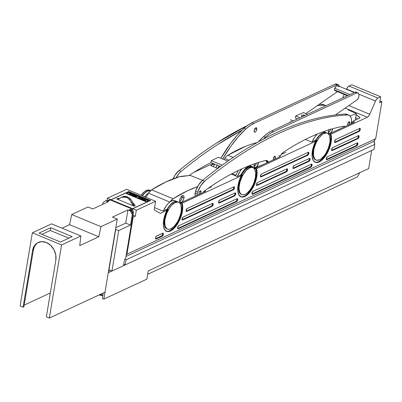<?xml version="1.0" encoding="UTF-8"?>
<svg xmlns="http://www.w3.org/2000/svg" width="402" height="402" viewBox="0 0 402 402"><rect width="100%" height="100%" fill="white"/><g stroke="black" fill="none" stroke-linecap="round" stroke-linejoin="round"><path stroke-width="0.6" d="M357.192 177.051L147.66 274.33L357.192 177.051L359.84 172.684L357.192 177.051M146.851 279.159L103.847 299.123L102.354 298.505L103.847 299.123L146.851 279.159L148.227 270.928L368.669 168.584L371.699 150.474L368.669 168.584L148.227 270.928L146.851 279.159M102.907 295.204L100.606 294.249L102.907 295.204M110.46 270.445L108.495 271.355L110.46 270.445M108.254 272.777L371.699 150.474L108.254 272.777L103.847 299.123L108.254 272.777M103.274 293.013L102.354 298.505L103.274 293.013M99.937 294.56A15.191 6.04 9.5 0 0 102.078 294.862A15.191 6.04 -170.5 0 1 99.937 294.56M99.038 294.978L102.857 295.495M212.904 164.056L212.306 163.805L193.87 172.368L212.306 163.805L212.904 164.056L213.608 163.725L212.904 164.056M155.549 238.758A1.638 0.754 112.5 0 0 155.569 238.748L156.167 238.994L155.569 238.748L161.599 235.949L162.192 236.195L161.599 235.949A1.638 0.754 112.5 0 0 162.75 234.044L163.348 234.296A1.638 0.754 -67.5 0 1 162.192 236.195L156.167 238.994A1.638 0.754 -67.5 0 1 155.785 239.024A1.638 0.754 -67.5 0 1 155.589 237.577A1.638 0.754 -67.5 0 1 156.659 236.029L162.689 233.23L163.257 233.366L163.348 234.296L162.192 236.195L156.167 238.994L155.599 238.858L155.509 237.934L156.298 236.306L162.689 233.23A1.638 0.754 -67.5 0 1 163.071 233.2A1.638 0.754 -67.5 0 1 163.348 234.296L162.75 234.044A1.638 0.754 112.5 0 0 162.709 233.22M186.106 211.206A1.638 0.754 112.5 0 0 186.126 211.196L186.724 211.442L186.126 211.196L232.748 189.553L233.341 189.799L232.748 189.553A1.638 0.754 112.5 0 0 233.899 187.649L234.497 187.9A1.638 0.754 -67.5 0 1 233.341 189.799L186.724 211.442A1.638 0.754 -67.5 0 1 186.342 211.472A1.638 0.754 -67.5 0 1 186.146 210.03A1.638 0.754 -67.5 0 1 187.221 208.477L233.838 186.835L234.406 186.97L234.497 187.9L233.341 189.799L186.724 211.442L186.156 211.306L186.066 210.382L187.221 208.477L233.838 186.835A1.638 0.754 -67.5 0 1 234.22 186.804A1.638 0.754 -67.5 0 1 234.497 187.9L233.899 187.649A1.638 0.754 112.5 0 0 233.858 186.824M218.653 202.779A1.638 0.754 112.5 0 0 218.673 202.769L219.271 203.015L218.673 202.769L233.944 195.679L234.542 195.925L233.944 195.679A1.638 0.754 112.5 0 0 235.1 193.774L235.693 194.025A1.638 0.754 -67.5 0 1 234.542 195.925L219.271 203.015A1.638 0.754 -67.5 0 1 218.889 203.045A1.638 0.754 -67.5 0 1 218.693 201.598A1.638 0.754 -67.5 0 1 219.768 200.05L235.039 192.96L235.607 193.096L235.693 194.025L234.542 195.925L219.271 203.015L218.703 202.879L218.613 201.955L219.768 200.05L235.039 192.96A1.638 0.754 -67.5 0 1 235.416 192.93A1.638 0.754 -67.5 0 1 235.693 194.025L235.1 193.774A1.638 0.754 112.5 0 0 235.059 192.95M182.081 219.758A1.638 0.754 112.5 0 0 182.101 219.748L182.699 219.994L182.101 219.748L211.437 206.125L212.035 206.372L211.437 206.125A1.638 0.754 112.5 0 0 212.593 204.226L213.191 204.472A1.638 0.754 -67.5 0 1 212.035 206.372L182.699 219.994A1.638 0.754 -67.5 0 1 182.317 220.025A1.638 0.754 -67.5 0 1 182.121 218.577A1.638 0.754 -67.5 0 1 183.191 217.03L212.532 203.412L213.1 203.548L213.191 204.472L212.035 206.372L182.699 219.994L182.131 219.859L182.041 218.934L183.191 217.03L212.532 203.412A1.638 0.754 -67.5 0 1 212.909 203.377A1.638 0.754 -67.5 0 1 213.191 204.472L212.593 204.226A1.638 0.754 112.5 0 0 212.552 203.402M177.654 228.492A1.638 0.754 112.5 0 0 177.674 228.487L178.272 228.733L177.674 228.487L235.949 201.432L236.547 201.678L235.949 201.432A1.638 0.754 112.5 0 0 237.1 199.528L237.698 199.774A1.638 0.754 -67.5 0 1 236.547 201.678L178.272 228.733A1.638 0.754 -67.5 0 1 177.89 228.763A1.638 0.754 -67.5 0 1 177.694 227.316A1.638 0.754 -67.5 0 1 178.764 225.768L237.039 198.714L237.607 198.849L237.698 199.774L236.547 201.678L178.272 228.733L177.704 228.592L177.614 227.668L178.764 225.768L237.039 198.714A1.638 0.754 -67.5 0 1 237.421 198.683A1.638 0.754 -67.5 0 1 237.698 199.774L237.1 199.528A1.638 0.754 112.5 0 0 237.059 198.704M260.456 176.689A1.638 0.754 112.5 0 0 260.476 176.679L261.074 176.925L260.476 176.679L307.098 155.031L307.696 155.283L307.098 155.031A1.638 0.754 112.5 0 0 308.249 153.132L308.847 153.378A1.638 0.754 -67.5 0 1 307.696 155.283L261.074 176.925A1.638 0.754 -67.5 0 1 260.697 176.955A1.638 0.754 -67.5 0 1 260.501 175.508A1.638 0.754 -67.5 0 1 261.571 173.96L308.188 152.318L308.756 152.453L308.847 153.378L307.696 155.283L261.074 176.925L260.506 176.79L260.416 175.865L261.571 173.96L308.188 152.318A1.638 0.754 -67.5 0 1 308.57 152.288A1.638 0.754 -67.5 0 1 308.847 153.378L308.249 153.132A1.638 0.754 112.5 0 0 308.208 152.308M293.003 168.257A1.638 0.754 112.5 0 0 293.023 168.247L293.621 168.498L293.023 168.247L308.299 161.162L308.892 161.408L308.299 161.162A1.638 0.754 112.5 0 0 309.45 159.257L310.048 159.504A1.638 0.754 -67.5 0 1 308.892 161.408L293.621 168.498A1.638 0.754 -67.5 0 1 293.244 168.528A1.638 0.754 -67.5 0 1 293.048 167.081A1.638 0.754 -67.5 0 1 294.118 165.534L309.389 158.443L309.957 158.579L310.048 159.504L308.892 161.408L293.621 168.498L293.053 168.358L292.963 167.433L294.118 165.534L309.389 158.443A1.638 0.754 -67.5 0 1 309.766 158.413A1.638 0.754 -67.5 0 1 310.048 159.504L309.45 159.257A1.638 0.754 112.5 0 0 309.409 158.433M256.431 185.237A1.638 0.754 112.5 0 0 256.451 185.227L257.049 185.478L256.451 185.227L285.792 171.609L286.385 171.855L285.792 171.609A1.638 0.754 112.5 0 0 286.943 169.704L287.541 169.956A1.638 0.754 -67.5 0 1 286.385 171.855L257.049 185.478A1.638 0.754 -67.5 0 1 256.672 185.508A1.638 0.754 -67.5 0 1 256.476 184.061A1.638 0.754 -67.5 0 1 257.546 182.513L286.882 168.89L287.45 169.031L287.541 169.956L286.385 171.855L257.049 185.478L256.481 185.337L256.391 184.412L257.546 182.513L286.882 168.89A1.638 0.754 -67.5 0 1 287.264 168.86A1.638 0.754 -67.5 0 1 287.541 169.956L286.943 169.704A1.638 0.754 112.5 0 0 286.902 168.88M326.354 159.458A1.638 0.754 112.5 0 0 326.374 159.448L326.972 159.694L326.374 159.448L356.117 145.64L356.715 145.891L356.117 145.64A1.638 0.754 112.5 0 0 357.267 143.74L357.865 143.986A1.638 0.754 -67.5 0 1 356.715 145.891L326.972 159.694A1.638 0.754 -67.5 0 1 326.595 159.725A1.638 0.754 -67.5 0 1 326.399 158.282A1.638 0.754 -67.5 0 1 327.469 156.73L357.207 142.926L357.775 143.062L357.865 143.986L356.715 145.891L326.972 159.694L326.404 159.559L326.313 158.634L327.469 156.73L357.207 142.926A1.638 0.754 -67.5 0 1 357.589 142.896A1.638 0.754 -67.5 0 1 357.865 143.986L357.267 143.74A1.638 0.754 112.5 0 0 357.227 142.916M314.947 162.157A16.959 7.814 112.5 0 0 330.514 142.037L331.107 142.283A16.959 7.814 -67.5 0 1 315.253 162.297A16.959 7.814 -67.5 0 1 312.379 150.981L313.605 146.107L315.6 141.283L315.002 141.037L316.706 140.248A14.557 6.708 112.5 0 0 313.108 150.117L313.706 150.363A14.557 6.708 -67.5 0 1 327.318 133.183A14.557 6.708 -67.5 0 1 329.781 142.901L330.057 140.404L329.65 136.213L328.987 134.68L328.042 133.605L326.856 133.032L323.947 133.459L322.339 134.439L319.113 137.75L316.284 142.419L314.289 147.72L313.706 150.363L313.475 155.122L314.5 158.584L315.444 159.659L316.63 160.232L319.54 159.805L321.153 158.825L324.379 155.514L325.871 153.308L328.328 148.227L329.781 142.901A14.557 6.708 -67.5 0 1 316.173 160.081A14.557 6.708 -67.5 0 1 313.706 150.363L313.108 150.117A14.557 6.708 112.5 0 0 315.575 159.835A14.557 6.708 112.5 0 0 315.877 159.941M315.193 162.227L316.801 162.282L318.58 161.73L320.454 160.589L324.213 156.73L327.509 151.298L329.831 145.117L330.514 142.037A16.959 7.814 112.5 0 0 330.268 133.951L330.866 134.198A16.959 7.814 -67.5 0 1 331.107 142.283L330.514 142.037L330.851 137.574L330.268 133.951L330.866 134.198L367.302 117.278L345.177 108.113L367.302 117.278L330.866 134.198L331.444 137.826L331.107 142.283L329.414 148.489L326.55 154.408L322.957 159.147L319.178 161.976L315.786 162.473L313.309 160.559L312.113 156.524L312.379 150.981A16.959 7.814 -67.5 0 1 315.6 141.283L256.516 168.714A16.959 7.814 -67.5 0 1 256.757 176.805A16.959 7.814 -67.5 0 1 240.898 196.819A16.959 7.814 -67.5 0 1 238.029 185.498L239.255 180.624L241.25 175.8L240.652 175.553L242.356 174.764A14.557 6.708 112.5 0 0 238.758 184.634L239.356 184.88A14.557 6.708 -67.5 0 1 252.969 167.699A14.557 6.708 -67.5 0 1 255.431 177.418L255.662 172.659L254.637 169.197L253.692 168.121L252.506 167.554L251.124 167.503L249.597 167.976L246.356 170.408L243.27 174.473L241.934 176.935L239.939 182.242L239.079 187.382L239.125 189.638L240.15 193.106L241.094 194.176L242.28 194.749L243.662 194.799L245.19 194.322L246.798 193.342L250.024 190.03L252.853 185.367L253.979 182.744L255.431 177.418A14.557 6.708 -67.5 0 1 241.818 194.598A14.557 6.708 -67.5 0 1 239.356 184.88L238.758 184.634A14.557 6.708 112.5 0 0 241.225 194.352A14.557 6.708 112.5 0 0 241.527 194.457M166.247 231.195A16.959 7.814 112.5 0 0 181.81 211.075L182.407 211.321A16.959 7.814 -67.5 0 1 166.549 231.336A16.959 7.814 -67.5 0 1 163.679 220.015L164.905 215.14L166.9 210.321L166.302 210.07L168.006 209.281A14.557 6.708 112.5 0 0 164.408 219.15L165.006 219.402A14.557 6.708 -67.5 0 1 178.614 202.221A14.557 6.708 -67.5 0 1 181.081 211.934L181.357 209.437L180.95 205.246L180.287 203.713L179.342 202.643L178.156 202.07L175.247 202.497L172.006 204.925L170.408 206.789L168.915 208.99L166.458 214.075L165.006 219.402L164.73 221.899L165.137 226.09L166.745 228.693L167.93 229.266L169.312 229.316L170.84 228.838L174.081 226.411L177.166 222.346L178.503 219.884L180.498 214.578L181.081 211.934A14.557 6.708 -67.5 0 1 167.468 229.115A14.557 6.708 -67.5 0 1 165.006 219.402L164.408 219.15A14.557 6.708 112.5 0 0 166.875 228.869A14.557 6.708 112.5 0 0 167.177 228.979M166.488 231.261L168.101 231.321L169.88 230.768L173.659 227.934L175.513 225.763L177.252 223.2L180.116 217.276L181.81 211.075A16.959 7.814 112.5 0 0 181.568 202.985L182.161 203.231A16.959 7.814 -67.5 0 1 182.407 211.321L181.81 211.075L182.146 206.613L181.568 202.985L182.161 203.231L241.25 175.8L182.161 203.231L182.744 206.859L182.407 211.321L180.709 217.522L177.85 223.447L174.252 228.18L170.473 231.014L167.086 231.512L164.604 229.592L163.408 225.557L163.679 220.015A16.959 7.814 -67.5 0 1 166.9 210.321L160.338 213.367L166.9 210.321L166.302 210.07L168.006 209.281L167.408 209.035L168.006 209.281L164.951 216.663L164.132 221.653L164.177 223.909L165.202 227.376L166.147 228.447L167.332 229.019M240.597 196.678A16.959 7.814 112.5 0 0 256.159 176.553L256.757 176.805L256.159 176.553A16.959 7.814 112.5 0 0 255.918 168.468L256.516 168.714L315.6 141.283L315.002 141.037L316.706 140.248L316.108 139.996L316.706 140.248L313.655 147.624L312.836 152.614L313.238 156.805L314.851 159.413L316.037 159.981M252.004 193.975A1.638 0.754 112.5 0 0 252.024 193.965L252.622 194.216L252.024 193.965L310.299 166.91L310.897 167.157L310.299 166.91A1.638 0.754 112.5 0 0 311.449 165.011L312.047 165.257A1.638 0.754 -67.5 0 1 310.897 167.157L252.622 194.216A1.638 0.754 -67.5 0 1 252.24 194.246A1.638 0.754 -67.5 0 1 252.044 192.799A1.638 0.754 -67.5 0 1 253.119 191.251L311.394 164.197L311.957 164.333L312.047 165.257L310.897 167.157L252.622 194.216L252.054 194.076L251.964 193.151L253.119 191.251L311.394 164.197A1.638 0.754 -67.5 0 1 311.771 164.162A1.638 0.754 -67.5 0 1 312.047 165.257L311.449 165.011A1.638 0.754 112.5 0 0 311.414 164.187M334.605 142.263A1.638 0.754 112.5 0 0 334.63 142.253L335.223 142.499L334.63 142.253L358.539 131.152L359.137 131.399L358.539 131.152A1.638 0.754 112.5 0 0 359.695 129.248L360.287 129.494A1.638 0.754 -67.5 0 1 359.137 131.399L335.223 142.499A1.638 0.754 -67.5 0 1 334.846 142.529A1.638 0.754 -67.5 0 1 334.65 141.087A1.638 0.754 -67.5 0 1 335.72 139.534L359.634 128.434L360.202 128.57L360.287 129.494L359.137 131.399L335.223 142.499L334.655 142.363L334.57 141.439L335.72 139.534L359.634 128.434A1.638 0.754 -67.5 0 1 360.011 128.404A1.638 0.754 -67.5 0 1 360.287 129.494L359.695 129.248A1.638 0.754 112.5 0 0 359.654 128.424M331.585 150.348A1.638 0.754 112.5 0 0 331.605 150.338L332.203 150.584L331.605 150.338L357.328 138.399L357.926 138.645L357.328 138.399A1.638 0.754 112.5 0 0 358.478 136.494L359.076 136.74A1.638 0.754 -67.5 0 1 357.926 138.645L332.203 150.584A1.638 0.754 -67.5 0 1 331.826 150.614A1.638 0.754 -67.5 0 1 331.63 149.172A1.638 0.754 -67.5 0 1 332.7 147.619L358.418 135.68L358.986 135.816L359.076 136.74L357.926 138.645L332.203 150.584L331.635 150.448L331.544 149.524L332.7 147.619L358.418 135.68A1.638 0.754 -67.5 0 1 358.8 135.65A1.638 0.754 -67.5 0 1 359.076 136.74L358.478 136.494A1.638 0.754 112.5 0 0 358.443 135.67M126.263 254.878A4.914 3.899 65.1 0 1 126.931 254.205L375.704 138.71A4.914 3.899 -114.9 0 0 374.307 141.157L126.002 256.436L374.307 141.157L374.759 144.378L373.91 149.449L374.759 144.378L125.982 259.873L125.133 264.943L373.91 149.449L125.133 264.943L125.982 259.873L125.61 258.767M210.934 186.417A25.477 10.135 -170.5 0 1 211.387 186.885L207.955 188.478L211.387 186.885L210.934 186.417M356.122 114.691A25.477 10.135 -170.5 0 1 360.091 117.851L353.257 121.022L354.463 122.193L328.635 134.183L354.463 122.193L353.257 121.022L352.946 122.896L353.257 121.022L360.091 117.851L356.122 114.691M326.042 132.655A14.557 6.708 -67.5 0 0 325.977 132.625A14.557 6.708 -67.5 0 0 315.856 140.117L319.404 135.293L321.831 133.318L324.143 132.424L326.133 132.695A14.557 6.708 112.5 0 0 316.108 139.996L319.329 135.585L322.756 132.967L325.811 132.58M251.692 167.177A14.557 6.708 -67.5 0 0 251.622 167.147A14.557 6.708 -67.5 0 0 241.507 174.634L245.049 169.81L247.481 167.835L249.793 166.946L251.783 167.217A14.557 6.708 112.5 0 0 241.758 174.518L242.356 174.764L241.758 174.518L244.979 170.106L248.406 167.483L251.456 167.096M177.342 201.693A14.557 6.708 -67.5 0 0 177.272 201.663A14.557 6.708 -67.5 0 0 167.157 209.151L170.699 204.327L173.131 202.352L175.438 201.462L177.428 201.734A14.557 6.708 112.5 0 0 167.408 209.035L170.624 204.623L174.056 202L177.106 201.613M142.308 195.764A14.557 6.708 -67.5 0 1 150.599 190.623L147.499 190.995L144.072 193.618L142.308 195.764M150.866 190.719L149.675 190.226A14.557 6.708 112.5 0 0 141.117 195.272L144.695 191.483L147.83 190.025L149.212 190.076M214.206 163.976L210.743 165.579L214.206 163.976M254.285 168.699L280.109 156.71L254.285 168.699M311.65 142.067L316.108 139.996L311.65 142.067L305.359 139.459L311.65 142.067M162.951 211.105L167.408 209.035L162.951 211.105L154.559 207.628L162.951 211.105M179.935 203.221L205.759 191.231L179.935 203.221M237.301 176.589L241.758 174.518L237.301 176.589L231.245 174.076L237.301 176.589M126.022 255.25L126.931 254.205L375.704 138.71L381.9 101.696L379.689 102.721L380.684 96.792L351.74 84.797L380.684 96.792L377.965 98.053L349.026 86.058L377.965 98.053L376.654 99.168L375.518 101.068L358.865 94.168L375.518 101.068L369.75 114.263L348.805 105.585L369.75 114.263L375.518 101.068A4.367 2.015 -67.5 0 1 377.965 98.053L380.684 96.792L379.689 102.721L381.9 101.696L379.996 100.907L381.9 101.696L375.704 138.71L374.795 139.75L374.307 141.157A4.914 3.899 -114.9 0 0 374.759 144.378L125.982 259.873A4.914 3.899 65.1 0 1 125.615 258.767M128.821 191.588L150.634 200.447L132.745 208.754L132.504 210.206L132.745 208.754L136.328 210.236L132.745 208.754L150.634 200.447L128.821 191.588M205.06 190.548L205.759 191.231L205.06 190.548M180.222 203.613L181.568 202.985L180.222 203.613M217.688 168.458L210.743 165.579L217.688 168.458M285.742 152.368L281.31 154.423L285.742 152.368M278.908 155.539L280.109 156.71L278.908 155.539M240.838 196.744L242.451 196.804L244.23 196.251L246.104 195.106L248.009 193.417L251.602 188.679L254.466 182.759L256.159 176.553L256.496 172.096L255.918 168.468L254.572 169.091L255.918 168.468L256.516 168.714L257.094 172.342L256.757 176.805L255.064 183.005L252.2 188.93L248.607 193.663L244.823 196.498L241.436 196.99L238.954 195.076L237.758 191.04L238.029 185.498A16.959 7.814 -67.5 0 1 241.25 175.8L240.652 175.553L242.356 174.764L239.301 182.146L238.481 187.131L238.527 189.392L239.557 192.854L240.496 193.93L241.682 194.503M328.921 134.575L330.268 133.951L328.921 134.575M126.931 254.205L133.127 217.191L132.605 216.974L133.127 217.191L135.338 216.165L132.977 215.186L135.338 216.165L136.328 210.236L155.619 201.281L126.675 189.287L107.384 198.241L106.997 200.553L107.384 198.241L110.967 199.724L107.384 198.241L126.675 189.287L155.619 201.281L154.187 209.844L160.338 213.367L154.187 209.844L155.619 201.281L136.328 210.236L135.338 216.165L133.127 217.191L126.931 254.205M123.751 264.365L125.133 264.943L123.751 264.365M132.841 216.015L133.137 216.135L132.715 216.331L133.137 216.135L132.841 216.015M110.882 200.221L110.967 199.724L128.851 191.422L110.967 199.724L110.882 200.221M369.75 114.263A4.367 2.015 -67.5 0 1 367.302 117.278L368.619 116.168L369.75 114.263M354.609 92.405L346.574 89.073L346.464 89.324L346.574 89.073L354.609 92.405M344.228 94.445L342.705 97.927L344.228 94.445M349.026 86.058A4.367 2.015 112.5 0 0 346.574 89.073L347.71 87.174L349.026 86.058L351.74 84.797L349.026 86.058M204.382 191.111L204.241 191.935L204.382 191.111M331.605 150.338L357.328 138.399L358.318 137.092L358.393 135.569M334.63 142.253L358.539 131.152L359.529 129.846L359.604 128.323M252.024 193.965L310.299 166.91L311.289 165.609L311.364 164.086M326.374 159.448L356.117 145.64L357.102 144.338L357.177 142.816M256.451 185.227L285.792 171.609L286.777 170.307L286.852 168.78M293.023 168.247L308.299 161.162L309.284 159.855L309.359 158.333M260.476 176.679L307.098 155.031L308.088 153.73L308.158 152.207M177.674 228.487L235.949 201.432L236.939 200.126L237.009 198.603M182.101 219.748L211.437 206.125L212.427 204.824L212.502 203.301M218.673 202.769L233.944 195.679L234.934 194.377L235.009 192.849M186.126 211.196L232.748 189.553L233.733 188.252L233.808 186.724M155.569 238.748L161.961 235.672L162.75 234.044L162.659 233.12M328.424 132.615A3.819 1.759 112.5 0 0 330.61 129.338M332.65 129.057A3.819 1.759 -67.5 0 1 329.077 133.57A3.819 1.759 -67.5 0 1 328.429 131.017L328.64 133.173L329.198 133.605L329.962 133.494L331.625 131.791L332.695 128.74A3.819 1.759 -67.5 0 1 332.65 129.057L332.213 128.876L332.65 129.057M328.816 129.62L328.429 131.017A3.819 1.759 -67.5 0 1 328.71 129.916M355.685 117.64L357.584 119.012A24.597 9.784 -170.5 0 0 355.685 117.64M351.348 122.942L353.132 121.761L351.348 122.942M348.142 109.872L356.212 113.525L348.142 109.872M356.283 113.575L355.293 120.077L356.262 113.61L349.996 116.022L356.262 113.61M312.098 141.861L314.816 136.981L317.289 134.032A14.557 6.708 112.5 0 0 312.098 141.861M323.59 131.64A14.557 6.708 112.5 0 0 323.575 131.63L325.977 132.625M328.173 132.755L329.836 131.047L330.705 129.007M258.375 162.534A3.819 1.759 -67.5 0 1 258.3 163.574A3.819 1.759 -67.5 0 1 256.36 167.478L257.918 164.976L258.36 162.328M254.863 168.126A3.819 1.759 -67.5 0 1 254.727 168.086A3.819 1.759 -67.5 0 1 254.079 165.534L254.29 167.694L254.863 168.126M254.607 163.78L254.079 165.534A3.819 1.759 -67.5 0 1 254.607 163.78M179.724 201.648A3.819 1.759 112.5 0 0 182.161 197.352L183.95 198.096A3.819 1.759 -67.5 0 1 180.377 202.603A3.819 1.759 -67.5 0 1 179.729 200.05L179.669 201.301L180.498 202.643L182.111 201.894L183.568 199.492L183.95 198.096L183.739 195.935L183.181 195.503L182.418 195.613L181.568 196.251L180.754 197.322L179.729 200.05A3.819 1.759 -67.5 0 1 183.302 195.543A3.819 1.759 -67.5 0 1 183.95 198.096L182.161 197.352A3.819 1.759 112.5 0 0 182.166 195.754M174.835 200.653L172.669 200.548L170.182 201.734L173.091 198.754L187.573 190.744L197.583 186.654A229.276 105.656 -67.5 0 0 173.091 198.754L151.609 189.85L173.091 198.754A9.462 4.362 -67.5 0 0 170.182 201.734A14.557 6.708 112.5 0 0 163.398 210.894L166.116 206.02L168.111 203.548L170.182 201.734A14.557 6.708 112.5 0 1 174.885 200.673L177.272 201.663M190.216 175.413L202.628 180.272L190.196 175.408L180.136 176.463A229.276 105.656 112.5 0 0 151.609 189.85A9.462 4.362 112.5 0 0 148.7 192.829A9.462 4.362 112.5 0 0 148.459 193.186L169.785 202.025L148.459 193.186A9.462 4.362 -67.5 0 1 148.7 192.829L146.629 194.643L144.635 197.116M145.916 197.256L148.459 193.186L145.916 197.256M179.473 201.789L180.739 200.663L181.779 198.749L182.126 195.598M190.076 175.398L180.955 176.629L180.136 176.463L166.091 181.84L151.609 189.85L148.7 192.829A14.557 6.708 -67.5 0 0 144.846 196.814M150.584 190.638A14.557 6.708 112.5 0 0 142.459 195.824L144.444 193.447L146.876 191.473L149.182 190.583L150.584 190.638M199.402 194.181A1.819 0.839 -67.5 0 1 199.307 194.156A1.819 0.839 -67.5 0 1 199 192.94L199.487 191.638L200.281 190.829L200.91 190.98L201.01 192.01L199.623 191.437L201.01 192.01A1.819 0.839 -67.5 0 1 200.09 193.859M348.102 125.148A1.819 0.839 -67.5 0 1 348.011 125.122A1.819 0.839 -67.5 0 1 347.7 123.906L348.192 122.605L348.981 121.791L349.609 121.947L349.71 122.972L348.328 122.399L349.71 122.972A1.819 0.839 -67.5 0 1 348.795 124.826M273.752 159.664A1.819 0.839 -67.5 0 1 273.656 159.639A1.819 0.839 -67.5 0 1 273.35 158.423L273.837 157.122L274.631 156.313L275.259 156.463L275.36 157.489L273.973 156.916L275.36 157.489A1.819 0.839 -67.5 0 1 274.44 159.343M346.951 114.374L345.313 114.067L347.403 114.932A14.557 6.708 -67.5 0 1 348.876 115.168A14.557 6.708 -67.5 0 1 351.614 120.65A5.095 2.347 -67.5 0 1 351.097 123.756L351.614 120.65L351.212 118.188L350.333 116.349L349.042 115.243L347.403 114.932C336.534 115.54 325.334 117.404 313.796 120.525C302.254 123.645 290.47 128.002 278.435 133.59C266.395 139.177 254.205 145.956 241.853 153.921C229.507 161.89 217.09 170.991 204.613 181.222L200.673 185.83L197.618 192.146A5.095 2.347 112.5 0 0 197.191 193.779L197.096 195.251A5.095 2.347 -67.5 0 1 197.191 193.779L195.101 192.915A5.095 2.347 112.5 0 0 195.518 195.985M348.876 115.168L346.79 114.304A14.557 6.708 112.5 0 0 345.313 114.067C334.449 114.676 323.243 116.54 311.706 119.66C300.168 122.781 288.38 127.132 276.345 132.72C264.31 138.308 252.114 145.087 239.768 153.056C227.416 161.026 215 170.126 202.523 180.357L198.583 184.965L195.528 191.282A5.095 2.347 112.5 0 0 195.101 192.915L195.151 195.266L195.543 196.01M266.24 161.167L268.375 162.157A10.919 5.03 -67.5 0 1 268.325 162.036A8.733 4.025 -67.5 0 0 267.034 160.544A8.733 4.025 -67.5 0 0 265.657 160.478A349.373 161.001 -67.5 0 0 205.186 190.453A10.919 5.03 -67.5 0 0 203.09 192.468L205.186 190.453C215.598 182.93 225.879 176.654 236.019 171.624C246.16 166.599 256.034 162.885 265.657 160.478L267.26 160.654L268.325 162.036L266.24 161.167L267.26 162.679A10.919 5.03 112.5 0 1 266.24 161.167A8.733 4.025 112.5 0 0 265.858 160.433M344.067 126.736L344.218 126.947A5.095 2.347 112.5 0 1 344.067 126.736A10.919 5.03 112.5 0 0 343.72 126.253M279.918 156.654A10.919 5.03 -67.5 0 1 279.817 156.85L281.666 153.966L283.606 152.142C293.973 145.273 304.168 139.67 314.193 135.333C324.218 130.997 333.946 127.987 343.383 126.293L345.107 126.54M349.71 122.972L349.222 124.273L348.428 125.087L347.8 124.932L347.7 123.906A1.819 0.839 -67.5 0 1 349.403 121.756A1.819 0.839 -67.5 0 1 349.71 122.972M275.36 157.489L274.873 158.79L274.079 159.604L273.45 159.453L273.35 158.423A1.819 0.839 -67.5 0 1 275.053 156.277A1.819 0.839 -67.5 0 1 275.36 157.489M201.01 192.01L200.518 193.312L199.729 194.121L199.101 193.97L199 192.94A1.819 0.839 -67.5 0 1 200.698 190.794A1.819 0.839 -67.5 0 1 201.01 192.01M279.963 156.569A8.733 4.025 -67.5 0 1 283.606 152.142A349.373 161.001 -67.5 0 1 343.383 126.293A10.919 5.03 -67.5 0 1 344.871 126.424A10.919 5.03 -67.5 0 1 345.102 126.54M347.403 114.932L345.313 114.067A530.047 244.26 112.5 0 0 202.523 180.357L204.613 181.222A530.047 244.26 -67.5 0 1 347.403 114.932M204.613 181.222L202.523 180.357A14.557 6.708 112.5 0 0 195.528 191.282L197.618 192.146A14.557 6.708 -67.5 0 1 204.613 181.222M195.528 191.282A5.095 2.347 112.5 0 0 195.101 192.915L197.191 193.779A5.095 2.347 -67.5 0 1 197.618 192.146L195.528 191.282M210.929 162.619L220.316 166.503L210.929 162.619L211.261 160.654L222.145 165.167L211.261 160.654L218.492 157.298L227.768 161.142L218.492 157.298L211.261 160.654L210.929 162.619A349.373 161.001 112.5 0 0 189.076 175.493A349.373 161.001 -67.5 0 1 210.929 162.619M220.487 158.122A349.373 161.001 -67.5 0 1 221.15 157.84M290.048 121.756L290.752 122.047L290.048 121.756M290.38 119.781L293.153 120.932L290.38 119.781M176.101 177.754L179.016 173.463L181.041 171.453C193.518 161.222 205.935 152.122 218.281 144.152L242.014 130.203A530.047 244.26 -67.5 0 0 181.041 171.453L178.955 170.589C191.432 160.358 203.844 151.258 216.196 143.288L247.31 125.565A530.047 244.26 112.5 0 0 178.955 170.589L181.041 171.453A14.557 6.708 -67.5 0 0 176.101 177.754M325.303 105.399L323.218 104.535A14.557 6.708 112.5 0 0 321.741 104.299A530.047 244.26 112.5 0 0 318.982 104.48L321.741 104.299L323.831 105.163A530.047 244.26 -67.5 0 0 317.253 105.681L323.831 105.163L325.901 105.726A14.557 6.708 -67.5 0 0 325.303 105.399A14.557 6.708 -67.5 0 0 323.831 105.163L321.741 104.299L323.379 104.605M173.016 178.88L175.011 175.197L178.955 170.589A14.557 6.708 112.5 0 0 173.016 178.88M254.989 128.645L254.17 130.585A2.367 1.09 112.5 0 0 254.989 128.645L256.777 129.389A2.367 1.09 -67.5 0 1 254.577 132.137A2.367 1.09 -67.5 0 1 254.185 130.514L255.34 128.178L256.335 127.746L256.672 128.032L256.536 130.253L255.622 131.725L254.627 132.157L254.134 131.298L254.185 130.514A2.367 1.09 -67.5 0 1 256.386 127.766A2.367 1.09 -67.5 0 1 256.777 129.389L254.989 128.645A2.367 1.09 112.5 0 0 254.999 128.58M254.164 166.609A3.819 1.759 112.5 0 0 256.401 163.172M258.38 163.122A3.819 1.759 -67.5 0 1 254.818 167.559A3.819 1.759 -67.5 0 1 254.185 164.941L254.36 167.131L254.903 167.589L255.662 167.508L257.325 165.845L258.456 162.508A3.819 1.759 -67.5 0 1 258.38 163.122M235.552 175.86L238.326 170.503A83.706 38.572 112.5 0 0 235.552 175.86M357.951 92.907A5.457 2.518 -67.5 0 1 358.86 96.646L358.971 94.827L358.594 93.49L357.79 92.852L356.69 93.008A5.457 2.518 -67.5 0 1 357.951 92.907L356.162 92.164A5.457 2.518 112.5 0 0 354.901 92.269L356.69 93.008L273.491 131.635L356.69 93.008L354.901 92.269L271.702 130.891L273.491 131.635A44.351 20.437 -67.5 0 0 265.415 137.278L269.486 133.972L273.491 131.635L271.702 130.891A44.351 20.437 112.5 0 0 263.622 136.534L265.415 137.278A83.706 38.572 -67.5 0 0 263.496 139.107L265.415 137.278L263.622 136.534A83.706 38.572 112.5 0 0 258.22 141.971L263.622 136.534L267.697 133.228L271.702 130.891L354.901 92.269L356.192 92.174M264.948 163.75L254.079 168.468L264.948 163.75M250.285 166.006L249.727 165.569M237.316 176.659L240.12 171.232A14.557 6.708 112.5 0 1 241.929 168.83L240.12 171.232L241.275 169.126A83.706 38.572 -67.5 0 0 240.12 171.232A14.557 6.708 112.5 0 0 237.356 176.558M358.86 96.646L358.092 98.58L356.931 99.932L335.328 114.967L356.931 99.932A3.246 1.497 -67.5 0 0 358.86 96.646M254.582 163.539L254.185 164.941A3.819 1.759 -67.5 0 1 254.476 163.825M257.23 142.524A229.276 105.656 112.5 0 0 227.954 155.212L233.21 157.388L227.954 155.212A9.462 4.362 112.5 0 0 224.793 158.463L229.065 160.237L224.793 158.463L226.341 156.529L227.954 155.212L245.913 146.177M219.075 167.423L219.799 166.292L219.075 167.423M224.065 159.604L224.793 158.463L224.065 159.604M235.894 175.177L232.125 173.614L235.894 175.177M240.954 174.89A14.557 6.708 -67.5 0 1 251.657 166.322A14.557 6.708 -67.5 0 1 253.381 167.91M253.868 166.765L255.536 165.101L256.426 163.071M253.396 167.935L251.933 166.453L249.969 166.101L247.677 166.915L245.245 168.82L242.888 171.659L240.803 175.187M307.51 114.268L303.48 112.6L307.51 114.268M295.334 117.967L297.555 118.886L295.334 117.967L295.691 115.982L299.982 117.761L295.691 115.982L303.48 112.6L295.691 115.982L295.334 117.967M305.229 115.329L301.972 115.279L301.54 116.057L302.249 116.711A2.909 1.111 -169.9 0 1 301.495 115.756A2.909 1.111 -169.9 0 1 305.229 115.329M354.268 92.56L337.841 85.752A4.367 2.015 112.5 0 0 334.675 88.239L349.946 94.565L334.675 88.239A1.457 0.673 112.5 0 0 334.394 89.827L348.006 95.47L334.394 89.827A4.367 2.015 112.5 0 0 335.067 90.646L347.388 95.751M337.238 91.772L337.424 91.626A3.246 1.497 -67.5 0 1 337.238 91.772L305.887 113.595L337.238 91.772M339.278 86.666L338.901 85.33L338.097 84.691L336.997 84.847L253.798 123.474L249.793 125.811L245.722 129.117L238.12 137.012L230.778 146.373L222.678 159.031A83.706 38.572 -67.5 0 1 245.722 129.117L243.929 128.374L237.2 135.283L230.653 143.353L220.889 158.287A83.706 38.572 112.5 0 1 243.929 128.374L245.722 129.117A44.351 20.437 -67.5 0 1 253.798 123.474L252.009 122.731L248.004 125.067L243.929 128.374A44.351 20.437 112.5 0 1 252.009 122.731L253.798 123.474L336.997 84.847L335.208 84.103L252.009 122.731L335.208 84.103L336.997 84.847A5.457 2.518 -67.5 0 1 338.258 84.747A5.457 2.518 -67.5 0 1 339.238 86.329M218.919 165.931L217.648 168.443A83.706 38.572 -67.5 0 1 218.919 165.931M335.032 90.631L334.394 89.827L334.374 89.103L335.73 86.701L336.881 85.812L337.876 85.767L338.514 86.571M336.308 83.948L335.208 84.103A5.457 2.518 112.5 0 1 336.469 84.003L338.258 84.747M215.859 167.699A83.706 38.572 -67.5 0 1 217.13 165.187A83.706 38.572 112.5 0 0 215.859 167.699A14.557 6.708 -67.5 0 1 217.015 165.137M217.12 164.931L215.834 167.76M214.623 164.147A14.557 6.708 112.5 0 0 213.467 166.709L214.623 164.147M122.705 196.729L125.766 196.367L128.891 197.663L131.444 200.352L133.539 204.146L135.248 205.729L134.243 206.196L116.706 198.925L118.696 198.869L121.7 197.196L123.183 196.804L126.359 197.287L127.364 196.819L124.188 196.337L121.535 197.266L126.359 197.287L127.886 198.131L130.439 200.814L132.534 204.613L134.243 206.196L116.706 198.925L117.711 198.457L116.706 198.925L119.424 198.603L121.54 197.266M119.907 198.342L117.711 198.457L119.907 198.342M126.359 197.287L127.364 196.819C129.59 197.799 131.248 199.548 132.328 202.05L131.323 202.518C130.243 200.01 128.585 198.266 126.359 197.287M131.323 202.518L132.328 202.05L135.248 205.729L134.243 206.196L131.323 202.518M144.996 200.397A1.176 0.467 -170.5 0 1 145.072 200.367L145.047 200.497A1.176 0.467 9.5 0 0 144.976 200.528L144.996 200.397A1.176 0.467 -170.5 0 1 145.072 200.367A1.176 0.467 -170.5 0 1 145.132 200.332A1.176 0.467 -170.5 0 1 145.383 200.261L145.363 200.392A1.176 0.467 9.5 0 0 145.112 200.467L145.132 200.332A1.176 0.467 -170.5 0 1 145.383 200.261L145.856 200.457A1.774 0.703 -170.5 0 1 145.645 200.603A1.774 0.703 -170.5 0 1 145.318 200.709L144.841 200.513A1.176 0.467 -170.5 0 1 144.996 200.397L144.976 200.528A1.176 0.467 9.5 0 0 144.856 200.603A1.176 0.467 -170.5 0 1 144.976 200.528A1.176 0.467 -170.5 0 1 145.047 200.497L145.072 200.367A1.176 0.467 -170.5 0 1 145.132 200.332L145.112 200.467A1.176 0.467 9.5 0 0 145.047 200.497A1.176 0.467 -170.5 0 1 145.112 200.467A1.176 0.467 -170.5 0 1 145.363 200.392L145.856 200.457A1.774 0.703 -170.5 0 1 145.645 200.603A1.774 0.703 -170.5 0 1 145.318 200.709L144.841 200.513A1.176 0.467 -170.5 0 1 144.996 200.397M144.65 200.472A1.211 0.482 -170.5 0 1 144.841 200.312A1.211 0.482 9.5 0 0 144.65 200.472L145.423 200.794A1.573 0.628 9.5 0 0 145.815 200.678A1.749 0.698 9.5 0 0 146.072 200.492L145.298 200.176A1.337 0.533 9.5 0 0 144.921 200.271A1.337 0.533 9.5 0 0 144.886 200.291A1.337 0.533 -170.5 0 1 144.921 200.271A1.337 0.533 -170.5 0 1 145.298 200.176L146.072 200.492A1.749 0.698 -170.5 0 1 145.815 200.678A1.573 0.628 -170.5 0 1 145.423 200.794L144.65 200.472M143.78 199.894A1.176 0.467 -170.5 0 1 143.851 199.864L143.831 199.995A1.176 0.467 9.5 0 0 143.76 200.025L143.78 199.894A1.176 0.467 -170.5 0 1 143.851 199.864A1.176 0.467 -170.5 0 1 143.916 199.829A1.176 0.467 -170.5 0 1 144.167 199.754L144.142 199.889A1.176 0.467 9.5 0 0 143.891 199.96L143.916 199.829A1.176 0.467 -170.5 0 1 144.167 199.754L144.64 199.95A1.774 0.703 -170.5 0 1 144.424 200.101A1.774 0.703 -170.5 0 1 144.097 200.201L143.625 200.005A1.176 0.467 -170.5 0 1 143.78 199.894L143.76 200.025A1.176 0.467 9.5 0 0 143.64 200.101A1.176 0.467 -170.5 0 1 143.76 200.025A1.176 0.467 -170.5 0 1 143.831 199.995L143.851 199.864A1.176 0.467 -170.5 0 1 143.916 199.829L143.891 199.96A1.176 0.467 9.5 0 0 143.831 199.995A1.176 0.467 -170.5 0 1 143.891 199.96A1.176 0.467 -170.5 0 1 144.142 199.889L144.64 199.95A1.774 0.703 -170.5 0 1 144.424 200.101A1.774 0.703 -170.5 0 1 144.097 200.201L143.625 200.005A1.176 0.467 -170.5 0 1 143.78 199.894M143.434 199.97A1.211 0.482 -170.5 0 1 143.62 199.804A1.211 0.482 9.5 0 0 143.434 199.97L144.207 200.291A1.573 0.628 9.5 0 0 144.599 200.171A1.749 0.698 9.5 0 0 144.856 199.99L144.082 199.668A1.337 0.533 9.5 0 0 143.705 199.769A1.337 0.533 9.5 0 0 143.665 199.784A1.337 0.533 -170.5 0 1 143.705 199.769A1.337 0.533 -170.5 0 1 144.082 199.668L144.856 199.99A1.749 0.698 -170.5 0 1 144.599 200.171A1.573 0.628 -170.5 0 1 144.207 200.291L143.434 199.97M132.384 209.98L132.6 208.693L111.113 199.789L111.032 200.281L111.113 199.789L128.801 191.578L150.283 200.482L128.801 191.578L111.113 199.789L132.6 208.693L150.283 200.482L132.6 208.693L132.384 209.98M126.514 193.669L128.846 192.583L148.263 200.633L128.846 192.583L126.514 193.669M130.811 195.447L131.258 194.819L130.811 195.447M129.695 194.689L130.142 194.875L129.695 194.689M133.796 195.689L134.705 195.478M144.604 200.663L145.403 200.925A1.573 0.628 9.5 0 0 145.79 200.809A1.749 0.698 9.5 0 0 146.047 200.628A1.749 0.698 9.5 0 1 145.79 200.809L145.79 200.809A1.573 0.628 9.5 0 1 145.403 200.925L144.635 200.563M143.388 200.161L144.187 200.422A1.573 0.628 9.5 0 0 144.574 200.302A1.749 0.698 9.5 0 0 144.831 200.121A1.749 0.698 9.5 0 1 144.574 200.302L144.574 200.302A1.573 0.628 9.5 0 1 144.187 200.422L143.419 200.055M134.946 197.211L136.097 197.261L136.424 196.93M141.474 199L141.117 199.121A0.92 0.367 -170.5 0 1 140.71 198.995L140.147 198.9L140.69 199.126A0.92 0.367 9.5 0 0 141.097 199.251L141.926 198.694A0.658 0.261 -170.5 0 0 141.675 198.548L141.132 198.322L140.167 198.769L140.71 198.995A0.92 0.367 9.5 0 0 141.117 199.121L141.971 198.789L141.132 198.322L140.167 198.769L140.69 199.126A0.92 0.367 9.5 0 0 141.097 199.251L141.564 199.111M136.223 196.694L137.137 196.483M135.313 196.427L136.414 195.854L135.539 195.493L134.534 195.96L135.313 196.427M138.404 197.332L138.419 197.613L138.404 197.332M137.368 197.749L138.429 197.834L138.685 198.297L138.429 197.834L137.368 197.749M138.68 197.829L139.605 197.829L138.68 197.829M138.971 198.412L139.976 198.729L138.971 198.412M139.434 198.362L140.122 198.04L139.434 198.362M142.459 199.538L142.755 199.136L142.459 199.538M141.504 199.462L142.398 199.211L141.504 199.462M142.107 199.714L143.097 199.648L142.107 199.714M142.695 199.955L143.831 199.578L142.695 199.955M132.514 196.206L133.665 196.251L133.997 195.925M131.268 194.749L131.781 194.076L131.268 194.749M129.072 194.427L130.223 194.764L130.017 195.05L130.786 195.437L131.278 194.689L130.308 194.282L129.72 194.558L130.308 194.282L131.278 194.689L130.796 195.372L130.007 195.116L130.223 194.764L129.72 194.558L128.555 194.513L129.072 194.427M145.931 201.714L126.238 193.553L128.891 192.322L148.584 200.482L145.931 201.714L126.238 193.553L128.891 192.322L128.846 192.583L128.891 192.322L148.584 200.482L145.931 201.714M135.404 196.322L136.414 195.854L135.539 195.493L134.534 195.96L135.404 196.322M138.67 197.613L138.424 197.196L138.449 197.613L137.389 197.618L138.454 197.704L138.685 198.297L138.675 197.699L139.63 197.699L138.67 197.613L138.424 197.196L138.449 197.613L137.389 197.618L138.454 197.704L138.705 198.161L138.675 197.699L139.63 197.699L138.67 197.613M136.414 196.744L136.414 196.744A1.141 0.452 9.5 0 0 136.248 196.563A1.141 0.452 -170.5 0 1 136.414 196.744L135.529 196.377L136.414 196.744M136.786 196.01A0.854 0.342 -170.5 0 1 137.157 196.372A0.854 0.342 -170.5 0 1 136.248 196.563L137.112 196.457L136.539 195.91L135.529 196.377L136.786 196.01M136.399 196.719A0.854 0.342 9.5 0 0 137.137 196.503A0.854 0.342 9.5 0 0 137.132 196.432M139.293 198.307L140.142 197.91L138.992 198.281L139.976 198.729L139.293 198.307L140.142 197.91L138.992 198.281L139.881 198.648L139.293 198.307M141.323 198.874L141.022 199.01A0.693 0.276 -170.5 0 1 140.826 198.94L140.469 198.789L140.795 198.638L141.378 198.96L141.022 199.01A0.693 0.276 -170.5 0 1 140.826 198.94L140.469 198.789L140.795 198.638L141.323 198.874M141.489 198.568A0.729 0.291 -170.5 0 1 141.725 198.683L141.499 198.804A1.03 0.412 -170.5 0 1 141.283 198.739L140.911 198.583L141.489 198.568A0.729 0.291 -170.5 0 1 141.725 198.683L141.499 198.804A1.03 0.412 -170.5 0 1 141.283 198.739L140.911 198.583L141.489 198.568M141.298 199.005L140.795 198.638L141.298 199.005M142.348 199.553L142.755 199.136L142.494 198.884L141.529 199.332L141.69 199.543L142.534 199.03L142.278 199.784L143.524 199.447L142.866 200.025L143.851 199.447L142.348 199.553L142.78 199.005L142.494 198.884L141.529 199.332L142.534 199.03L142.127 199.583L143.524 199.447L142.886 199.894L143.851 199.447L142.348 199.553M135.444 196.412L134.429 196.95L135.871 197.171L136.444 196.829A1.141 0.452 -170.5 0 1 136.444 196.879A1.141 0.452 -170.5 0 1 135.816 197.176A1.141 0.452 -170.5 0 1 134.69 196.985L135.444 196.412L136.444 196.829L135.444 196.412M135.203 197.266A1.141 0.452 9.5 0 0 136.419 197.01A1.141 0.452 9.5 0 0 136.419 196.96M145.82 200.492L145.363 200.392L145.836 200.513M133.429 196.533L134.303 196.895L135.323 196.362L134.449 196L133.429 196.533M133.444 196.467L134.313 196.829L135.323 196.362L134.449 196L133.444 196.467M133.987 195.734L133.987 195.734A1.141 0.452 9.5 0 0 133.816 195.558A1.141 0.452 -170.5 0 1 133.987 195.734L133.102 195.367L133.987 195.734M134.358 195.005A0.854 0.342 -170.5 0 1 134.725 195.362A0.854 0.342 -170.5 0 1 133.816 195.558L134.73 195.342L134.107 194.9L133.102 195.367L134.358 195.005M133.972 195.709A0.854 0.342 9.5 0 0 134.705 195.498A0.854 0.342 9.5 0 0 134.7 195.427M132.258 195.98L133.444 196.161L134.012 195.819A1.141 0.452 -170.5 0 1 134.012 195.874A1.141 0.452 -170.5 0 1 133.384 196.166A1.141 0.452 -170.5 0 1 132.258 195.98L132.012 195.874L132.258 195.98M132.771 196.261A1.141 0.452 9.5 0 0 133.992 196.005A1.141 0.452 9.5 0 0 133.992 195.95M134.012 195.819L133.017 195.407L132.012 195.874L133.017 195.407L134.012 195.819M132.022 194.995L131.002 195.528L131.876 195.89L132.871 195.472L132.022 194.995L131.012 195.462L131.886 195.824L132.891 195.357L132.022 194.995M132.956 195.437L133.982 194.849L133.112 194.488L132.102 194.955L132.956 195.437M132.977 195.317L133.982 194.849L133.112 194.488L132.102 194.955L132.977 195.317M131.399 193.779L130.379 194.312L131.298 194.759L131.801 193.945L130.389 194.246L131.318 194.628L131.801 193.945L131.399 193.779M130.866 193.558L129.323 193.88L130.248 194.312L131.273 193.724L129.338 193.809L130.263 194.191L131.273 193.724L130.866 193.558M128.444 194.467L129.092 194.297L129.575 194.638L130.183 194.231L129.208 193.829L127.68 194.081L128.444 194.467M128.454 194.402L127.68 194.081L129.208 193.829L130.183 194.231L128.454 194.402M38.627 242.295A14.196 11.261 -114.9 0 0 33.366 250.155L32.562 250.526L23.085 307.168L23.889 306.796L33.366 250.155L23.889 306.796L23.085 307.168L20.1 305.932L23.085 307.168L32.562 250.526L34.27 245.979L37.492 242.858L41.733 241.637L46.351 242.506L50.637 245.326L53.948 249.677L55.772 254.888L55.838 260.169L46.356 316.816L49.34 318.052L105.002 292.209L117.238 219.1L100.962 226.658L71.722 214.537L87.998 206.98L92.772 208.96L108.244 201.774L105.857 200.789L106.661 200.412L108.45 201.156L109.455 200.688L108.56 200.317L109.364 199.945L110.364 200.005L131.846 208.909L133.499 212.06L132.791 216.296L133.499 212.06L132.695 212.432L132.565 213.226L132.695 212.432L131.238 209.718L130.343 209.347L129.338 209.814L131.127 210.553L130.323 210.924L127.936 209.939L112.465 217.12L117.238 219.1L105.002 292.209L49.34 318.052L61.576 244.944L49.34 318.052L46.356 316.816L55.838 260.169A14.196 11.261 65.1 0 0 50.999 245.677A14.196 11.261 65.1 0 0 38.225 242.476A14.196 11.261 65.1 0 0 32.562 250.526L33.366 250.155L34.009 247.738L35.074 245.607L36.522 243.828M50.356 292.937L24.175 305.093L50.356 292.937M108.967 269.827L111.952 271.064L123.53 265.687L124.575 259.431L125.58 258.963L133.072 214.176L125.58 258.963L124.575 259.431L123.53 265.687L111.952 271.064L118.731 230.557L111.952 271.064L108.967 269.827L115.746 229.321L108.967 269.827M132.042 209.341L131.238 209.718L130.343 209.347L130.203 210.171L130.343 209.347L129.338 209.814L131.127 210.553L133.072 214.176L132.268 214.552L130.509 225.09L118.731 230.557L115.51 229.431L118.731 230.557L130.509 225.09L125.731 223.11L127.936 209.939L130.323 210.924L132.268 214.552L130.509 225.09L125.731 223.11L115.796 227.723L125.731 223.11L127.936 209.939L112.465 217.12L117.238 219.1L100.962 226.658L98.781 236.778L79.742 245.622L80.867 235.984L61.576 244.944L32.336 232.823L20.1 305.932L32.336 232.823L51.627 223.869L80.867 235.984L61.576 244.944L32.336 232.823L51.627 223.869L80.867 235.984L79.742 245.622L98.781 236.778L69.541 224.663L71.722 214.537L87.998 206.98L92.772 208.96L108.244 201.774L105.857 200.789L106.661 200.412L108.45 201.156L109.455 200.688L108.56 200.317L107.676 200.834L109.364 199.945L110.364 200.005L131.846 208.909L133.499 212.06L132.695 212.432L131.238 209.718L132.042 209.341M61.993 228.165L69.541 224.663L71.722 214.537L100.962 226.658L98.781 236.778L69.541 224.663L61.993 228.165M102.711 204.347L103.028 202.432L105.857 200.789L103.028 202.432L102.711 204.347M50.682 227.713L39.024 233.125L60.511 242.029L72.164 236.617L50.682 227.713L50.31 230.502L41.999 234.356L50.31 230.502L50.682 227.713L72.164 236.617L60.511 242.029L39.024 233.125L50.682 227.713M68.817 238.17L50.31 230.502L68.817 238.17M130.323 210.924L132.268 214.552L133.072 214.176L131.127 210.553L130.323 210.924M98.902 295.043L102.842 295.591M326.122 132.69L327.318 133.183M251.773 167.207L252.969 167.699M177.423 201.724L178.614 202.221M167.468 229.115L166.875 228.869M241.818 194.598L241.225 194.352M316.173 160.081L315.575 159.835M356.283 113.59L355.293 120.309M251.657 166.322L249.783 165.544"/></g></svg>

